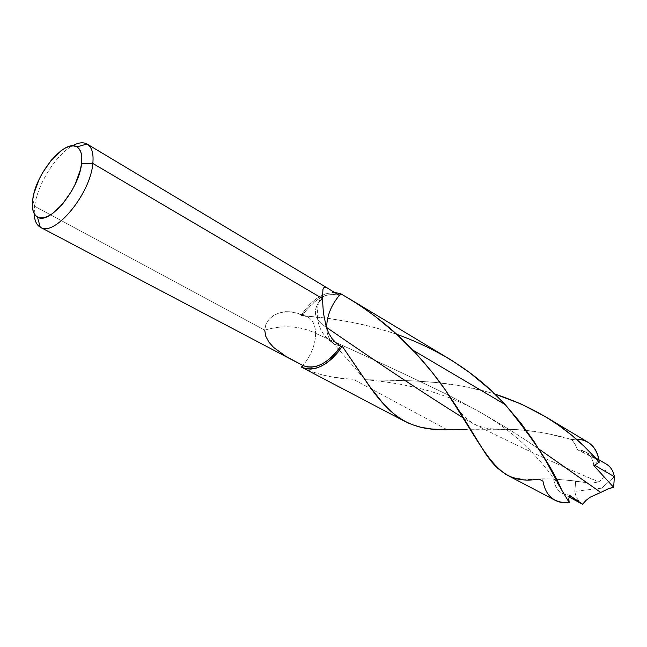 <?xml version="1.0" encoding="UTF-8"?>
<svg xmlns="http://www.w3.org/2000/svg" width="647" height="647" viewBox="0 0 647 647"><rect width="100%" height="100%" fill="white"/><g stroke="black" fill="none" stroke-linecap="round" stroke-linejoin="round"><path stroke-width="0.49" stroke-dasharray="3.23 2.43" d="M448.306 358.292L433.539 350.043L420.461 343.719L407.02 338.074L389.72 331.943L372.171 326.889L350.811 322.109L329.339 318.55L301.073 315.396L324.001 317.839C348.612 320.775 372.834 326.25 396.668 334.256M538.789 448.929C521.377 436.911 502.234 424.893 481.336 412.883L449.236 395.552L481.336 412.883C502.234 424.893 521.377 436.911 538.789 448.929M264.712 330.124C283.143 324.754 300.119 325.829 315.615 333.326C315.364 325.441 312.833 320.022 308.012 317.079L302.481 315.429L306.443 309.953L315.623 301.001L320.564 297.79L325.562 295.558L330.455 294.393L335.097 294.336L339.343 295.396C326.606 292.007 314.321 298.679 302.481 315.421L297.232 313.108L291.482 311.814L285.456 311.684L278.663 313.075L273.851 315.315L269.128 319.173L265.909 324.244L264.712 330.124C283.143 324.754 300.119 325.829 315.615 333.326C315.404 344.762 311.15 355.502 302.861 365.531C311.15 355.502 315.404 344.762 315.615 333.326C362.716 354.419 407.036 375.05 448.581 395.212C407.036 375.05 362.716 354.419 315.615 333.326C315.235 323.961 311.846 318.17 305.441 315.962L291.482 311.814L285.456 311.684L279.464 312.816L273.851 315.315L269.128 319.173L265.909 324.244L264.712 330.124L34.631 206.231L32.746 199.494L34.631 206.231C37.275 184.719 55.982 154.657 72.327 145.858C55.982 154.657 37.275 184.719 34.631 206.231L264.712 330.124L265.763 336.246L268.885 342.109L273.576 347.382L285.367 355.996L297.458 362.692M470.442 429.252L510.159 429.301C530.338 430.012 550.896 433.441 571.835 439.596L575.159 444.416L577.634 449.819L606.207 464.036L605.851 469.544L604.613 474.599L602.462 478.861L598.782 481.869C558.094 464.886 516.46 445.589 473.863 423.979L463.85 418.294L473.863 423.979C516.46 445.589 558.094 464.886 598.782 481.869L602.462 478.861L604.613 474.599L605.851 469.544L606.207 464.036L592.24 456.483L577.634 449.819L585.729 451.954C590.113 454.647 592.781 458.901 593.736 464.724L598.912 459.871L593.736 464.724L593.857 465.622L593.736 464.724L594.439 465.136L593.736 464.724C591.811 455.237 586.441 450.272 577.634 449.819L575.159 444.416L571.835 439.596L546.383 433.369L529.521 430.853L512.958 429.438L492.965 428.872L470.442 429.252M326.67 327.495C326.929 335.405 329.598 340.985 334.685 344.236L340.71 346.169L334.944 344.39C329.695 341.187 326.937 335.55 326.67 327.495C315.235 320.475 312.501 312.218 318.486 302.723C312.501 312.218 315.235 320.475 326.67 327.495M506.415 474.712L513.459 477.518L522.436 479.136L532.473 479.411L542.801 478.869L543.003 481.206C544.224 490.07 548.284 496.443 555.199 500.325M539.129 479.128L543.003 481.206L542.801 478.869L553.703 479.023L575.684 480.996L587.274 482.929L593.153 482.945L598.782 481.869L593.153 482.945L587.274 482.929L575.684 480.996L574.827 491.356L575.684 480.996L553.703 479.023C555.061 488.946 560.302 494.357 569.425 495.238L562.405 493.418C557.302 490.491 554.406 485.687 553.703 479.023L539.129 479.128M587.888 442.208C583.076 439.394 577.722 438.52 571.835 439.596L576.307 439.143M487.757 391.953L494.931 394.088C449.714 379.619 402.701 380.501 364.924 379.724L412.56 380.824L437.17 382.587L462.427 386.13L487.757 391.953M447.142 429.705L353.197 379.231L447.142 429.705M467.094 429.357L465.371 429.414M601.605 488.17L574.827 491.356L601.605 488.17L614.383 476.734L601.605 488.17M582.599 504.191C578.272 501.352 575.684 497.074 574.827 491.356C575.684 497.074 578.272 501.352 582.599 504.191M600.756 492.456L599.494 492.949M411.088 424.286L409.535 423.656M346.072 378.713L353.197 379.231C334.046 378.632 316.787 374.589 301.429 367.108L311.822 371.677L322.699 375.017L332.412 377.015L346.072 378.713M301.073 315.396C310.989 300.507 322.093 292.824 334.386 292.363L325.951 293.714L320.54 296.124L315.186 299.618L310.059 304.098L305.303 309.412L301.073 315.396L302.481 315.429M34.194 213.664L34.631 206.231L34.194 213.664M322.424 298.55L318.486 302.723L322.424 298.55M324.001 317.839L306.201 316.221M561.887 490.361C553.411 476.758 542.485 463.074 529.1 449.325C515.602 436.086 503.156 425.726 481.336 412.883C476.742 410.36 468.622 405.515 451.242 398.512M364.576 379.118L333.472 343.42M510.159 429.301C500.924 429.81 492.011 429.26 483.438 427.651L473.863 423.979L467.506 419.515C463.406 415.738 464.069 416.539 458.731 410.077M585.729 451.954L598.887 459.718M562.405 493.418L569.012 496.953M578.507 481.7L570.258 480.543M543.868 478.982L541.021 478.998M450.49 398.212C436.644 392.955 428.799 390.731 417.25 387.82L401.423 384.447C388.249 382.159 376.085 380.582 364.924 379.724M278.663 313.075C281.55 312.655 281.623 311.862 291.684 312.129C299.472 313.213 304.883 314.846 307.932 317.03M322.457 293.762L318.631 302.521C314.563 321.195 320.03 335.17 335.033 344.439"/><path stroke-width="0.97" d="M396.668 334.256C440.672 350.092 476.847 373.537 505.21 404.601C533.54 439.184 552.425 467.765 561.887 490.361L569.206 502.509L568.786 499.088L569.425 495.238L582.599 504.191L586.02 500.39L590.355 497.098L600.764 492.448L538.789 448.929L600.756 492.456M449.236 395.552L448.581 395.212L449.236 395.552M409.535 423.656L401.852 419.685L395.956 415.625L390.19 410.716L382.975 403.299L369.696 386.421L342.239 346.242L340.71 346.169L342.239 346.242L364.576 379.118C391.103 419.41 411.557 430.433 447.142 429.705L467.094 429.357M463.85 418.294C425.815 394.613 380.088 364.35 326.67 327.495C380.088 364.35 425.815 394.613 463.85 418.294M264.712 330.124L265.763 336.246L268.885 342.109L273.576 347.382L285.367 355.996L302.861 365.531L301.429 367.108L305.845 368.741L310.811 369.105L316.165 368.175L321.737 365.967L327.317 362.538L332.728 358.001L337.758 352.502L342.239 346.242C328.66 365.272 315.146 372.276 301.696 367.253L302.861 365.531L306.993 366.914L311.611 367.156L316.569 366.242L321.705 364.18L326.848 361.026L331.846 356.885L336.513 351.879L340.702 346.169L336.003 342.87L331.992 338.559L328.773 333.342L326.306 327.196L323.387 312.857L322.424 298.55L92.82 163.44L81.595 163.27C79.532 188.956 49.14 225.536 37.461 217.052C33.151 214.408 31.574 208.552 32.746 199.494C35.52 173.93 64.87 138.507 76.92 146.893C80.891 149.368 82.444 154.827 81.595 163.27L92.82 163.44C93.766 153.396 91.842 146.926 87.054 144.014C83.164 141.944 78.255 142.558 72.327 145.858C78.36 142.502 83.334 141.928 87.24 144.127C91.898 147.104 93.758 153.541 92.82 163.44L322.424 298.55L322.95 289.452L323.921 287.616L325.506 287.349L327.811 288.319L339.343 295.396C331.038 305.449 326.816 316.148 326.67 327.495C326.816 316.148 331.038 305.449 339.343 295.396L340.791 293.795L348.199 298.113L360.929 306.201L375.22 316.391L397.072 334.628L416.272 353.78L432.188 372.365L445.856 390.683L457.566 408.233L485.363 453.401L491.065 461.214L496.694 467.498L505.453 474.194L555.199 500.325C559.42 502.509 564.087 503.237 569.206 502.509L561.903 490.394L546.626 462.136L534.026 441.489L520.932 423.162L505.21 404.601L412.867 350.132L505.21 404.601L491.105 390.473L469.908 372.801L452.318 360.751L348.199 298.113M599.494 492.949L590.355 497.098L586.02 500.39L582.599 504.191L575.927 500.309L569.425 495.238L568.786 499.088L569.206 502.509C554.536 503.439 545.809 496.338 543.003 481.206L539.129 479.128C496.928 485.695 489.997 458.828 445.225 389.785C436.094 376.651 425.305 363.428 412.867 350.132C392.745 328.636 368.717 309.856 340.791 293.795L339.343 295.396L327.811 288.319L325.506 287.349L323.921 287.616L322.95 289.452L322.424 298.55L323.387 312.857L326.306 327.196L328.773 333.342L331.992 338.559L336.003 342.87L340.702 346.169C327.989 363.606 315.372 370.06 302.861 365.531L297.458 362.692M576.307 439.143C588.608 439.677 596.146 446.592 598.912 459.871C597.569 451.841 593.889 445.953 587.888 442.208L545.3 416.603L558.224 425.006L571.722 435.253L583.99 446.163L595.135 457.647L598.912 459.871L595.135 457.647L599.171 462.265L598.912 459.871L599.171 462.265L593.857 465.622L613.647 487.337L614.383 476.734L594.439 465.136L614.383 476.734L613.647 487.337L609.442 488.291L600.764 492.448L607.97 488.889L613.647 487.337L593.857 465.622L599.171 462.265L595.135 457.647C569.142 428.613 535.74 407.424 494.931 394.088L520.657 403.785L545.3 416.603M465.371 429.414L445.136 429.697L431.565 428.977L420.979 427.311L411.088 424.286M606.207 464.036C610.655 466.713 613.38 470.943 614.383 476.734C613.388 471 610.703 466.794 606.328 464.109L606.207 464.036M334.386 292.363L340.791 293.795L334.386 292.363M92.82 163.44C90.588 193.89 54.485 237.279 40.454 227.307C36.539 225.107 34.453 220.562 34.194 213.664C34.453 220.441 36.475 224.954 40.268 227.202C54.154 237.603 90.58 194.068 92.82 163.44M32.746 199.494L34.032 193.146L39.071 179.494L42.629 172.684L51.194 160.319L60.64 151.05L65.282 148.042L69.633 146.287L73.532 145.874L76.823 146.837L79.363 149.15L81.053 152.757L81.813 157.52L81.595 163.27L80.398 169.789L75.27 184.039L71.542 191.197L62.524 204.112L52.674 213.445L47.935 216.292L43.584 217.78L39.774 217.853L36.653 216.543L34.331 213.914L32.884 210.089L32.35 205.212L32.746 199.494M87.054 144.014L76.92 146.893M328.991 288.991L87.24 144.127M598.887 459.718L606.328 464.109M569.012 496.953L580.869 503.309M405.281 421.626L301.696 367.253M298.073 363.016L40.454 227.307M40.268 227.202L37.461 217.052M458.731 410.077C451.388 400.283 450.563 398.196 445.225 389.785M451.242 398.512L450.49 398.212"/></g></svg>

